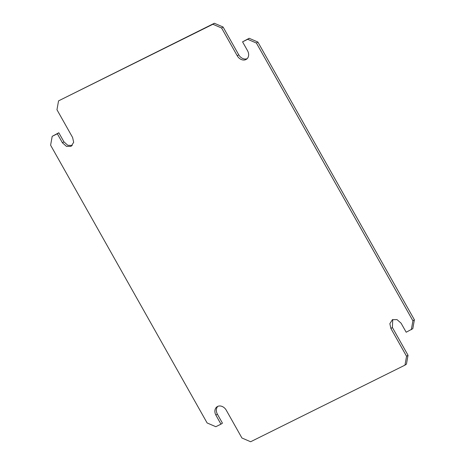 <?xml version="1.0" encoding="UTF-8"?>
<svg xmlns="http://www.w3.org/2000/svg" width="465" height="465" viewBox="0 0 465 465"><rect width="100%" height="100%" fill="white"/><g stroke="black" fill="none" stroke-linecap="round" stroke-linejoin="round"><path stroke-width="0.7" d="M404.974 365.141L250.623 441.75L241.922 437.989L226.275 410.217A7.266 5.725 -124.4 0 0 217.033 406.776A7.266 5.725 -124.4 0 0 215.87 415.117L220.962 424.161L215.818 426.713L207.117 422.952L50.609 145.202L52.196 136.332L57.34 133.781L62.438 142.819L66.495 146.394L71.104 146.33L73.673 142.325L72.61 137.506L56.963 109.734L58.549 100.87L212.9 24.261L221.602 28.016L237.249 55.788A7.266 5.725 -124.4 0 0 246.496 59.229A7.266 5.725 -124.4 0 0 247.653 50.894L242.561 41.85L249.182 38.287L257.883 42.048L414.391 319.798L412.804 328.668L406.183 332.231L401.086 323.192L397.029 319.618L392.419 319.682L389.844 323.687L390.914 328.505L406.561 356.277L404.974 365.141L406.451 364.13L408.038 355.266L406.561 356.277M392.745 319.525L392.39 327.494L408.038 355.266M217.818 406.346A7.266 5.725 -124.4 0 0 217.347 414.106L222.439 423.15L220.962 424.161M52.196 136.332L58.817 132.769L63.914 141.808L67.745 145.289L72.255 145.475M58.549 100.87L214.377 23.25L223.078 27.011L238.725 54.783A7.266 5.725 -124.4 0 0 247.182 58.654M242.561 41.85L247.706 39.298L256.407 43.053L257.883 42.048M247.706 39.298L249.182 38.287M221.602 28.016L223.078 27.011M212.9 24.261L214.377 23.25M62.438 142.819L63.914 141.808M57.34 133.781L58.817 132.769M215.87 415.117L217.347 414.106M256.407 43.053L412.914 320.809L414.391 319.798M412.914 320.809L411.327 329.679M237.249 55.788L238.725 54.783M390.914 328.505L392.39 327.494"/></g></svg>
